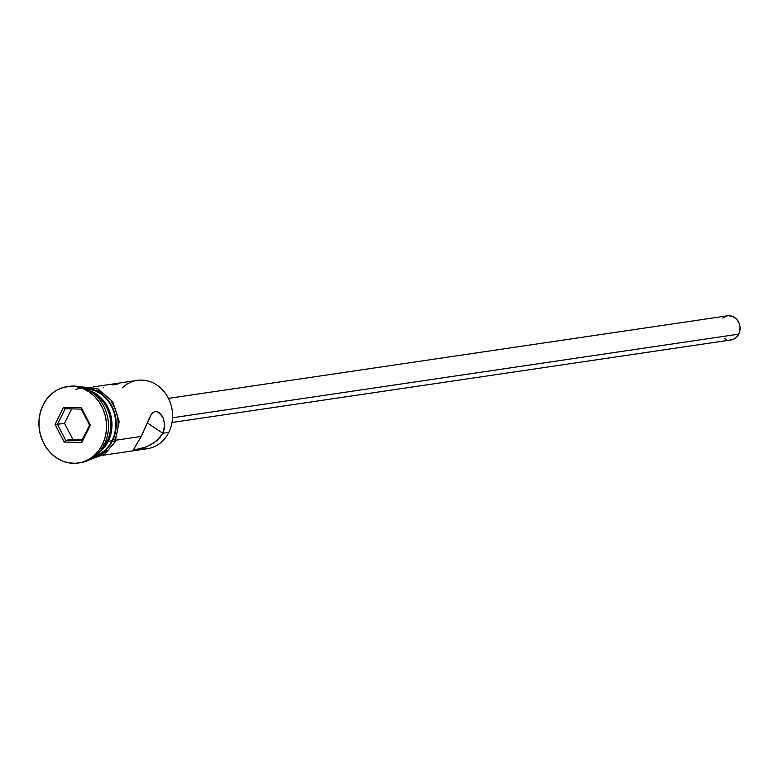 <?xml version="1.0" encoding="UTF-8"?>
<svg xmlns="http://www.w3.org/2000/svg" width="779" height="779" viewBox="0 0 779 779"><rect width="100%" height="100%" fill="white"/><g stroke="black" fill="none" stroke-linecap="round" stroke-linejoin="round"><path stroke-width="1.17" d="M122.225 387.913A34.529 30.167 81.6 0 1 161.214 388.526A34.529 30.167 81.6 0 1 168.8 432.374A34.529 30.167 -98.4 0 0 166.998 395.751A34.529 30.167 -98.4 0 0 137.26 380.395L93.061 386.929M172.013 422.491L731.189 339.917A12.191 10.653 -98.4 0 0 738.755 334.142L172.529 417.758L738.755 334.142A12.191 10.653 -98.4 0 0 738.122 321.221A12.191 10.653 -98.4 0 0 727.625 315.797L168.449 398.381M134.3 448.217L141.242 436.444L151.321 414.379L153.122 412.442L155.177 411.546L157.436 411.818L161.711 415.363L163.337 418.235L164.729 425.363L162.743 433.27L160.386 436.99L153.736 443.056L145.975 447.019L134.563 449.824L133.998 448.782L141.242 436.444L115.954 440.174L141.242 436.444L146.608 424.224M164.398 421.614L164.203 429.326L162.743 433.27L168.8 432.374L162.743 433.27L147.192 422.812L162.743 433.27L157.309 440.281L149.899 445.276L142.226 448.295L136.218 449.697L133.871 449.532L134.748 447.516M92.282 392.48A34.529 30.167 81.6 0 1 107.044 441.489A34.529 30.167 -98.4 0 0 92.282 392.48M68.075 386.53A38.59 33.721 81.6 0 1 101.991 403.055A38.59 33.721 81.6 0 1 104.298 444.458A38.59 33.721 -98.4 0 0 102.283 403.522A38.59 33.721 -98.4 0 0 69.049 386.365L67.091 386.657A38.59 33.721 81.6 0 1 100.325 403.814A38.59 33.721 81.6 0 1 102.341 444.741L104.298 444.458L102.341 444.741L104.961 437.934L106.343 430.621L106.441 423.085L105.233 415.616L102.779 408.498L99.167 402.013L94.541 396.404L89.079 391.886L82.993 388.633L76.508 386.774L69.876 386.374L63.352 387.455L57.188 389.977L51.628 393.833L46.867 398.877L43.108 404.924A38.59 33.721 81.6 0 1 67.091 386.657M108.213 441.323L112.127 440.739A34.529 30.167 -98.4 0 0 85.31 388.497L94.804 390.542L100.257 393.453L105.146 397.494L109.284 402.509L112.517 408.313L114.708 414.681L115.789 421.361L115.711 428.109L114.474 434.653L112.127 440.739L108.213 441.323L104.853 446.727L98.573 452.842A34.529 30.167 81.6 0 0 108.213 441.323A34.529 30.167 81.6 0 0 89.371 390.552L96.353 394.028L101.241 398.069L105.379 403.094L108.602 408.897L110.803 415.256L111.884 421.945L111.796 428.684L110.56 435.227L108.213 441.323M105.525 441.712L107.044 441.489L105.525 441.712M75.972 389.451A34.938 30.527 81.6 0 1 109.177 401.711A34.938 30.527 81.6 0 1 112.439 440.953A2.035 0.613 26.4 0 0 115.243 441.703A2.035 0.613 -153.6 0 1 112.439 440.953A34.938 30.527 81.6 0 1 94.395 456.679M116.762 434.497L114.386 440.661A2.035 0.613 -153.6 0 1 115.243 441.703L119.177 421.478L112.663 401.643L97.716 388.585L79.098 386.608M43.108 404.924L40.489 411.731L39.106 419.044L39.018 426.58L40.226 434.049L42.679 441.167L46.282 447.652L50.908 453.261L56.37 457.779L62.466 461.032L68.951 462.892L75.582 463.291L82.107 462.21L88.27 459.688L93.831 455.832L98.582 450.788L102.341 444.741A38.59 33.721 81.6 0 1 78.367 463.008A38.59 33.721 81.6 0 1 45.133 445.851A38.59 33.721 81.6 0 1 43.108 404.924M64.18 442.053L55.046 424.428L63.596 407.213L81.279 407.612L90.403 425.237L81.863 442.453L64.18 442.053L81.863 442.453L90.403 425.237L89.546 425.081L81.795 440.7L65.757 440.33L72.798 439.298L82.379 439.512L72.798 439.298L65.757 440.33L57.471 424.351L64.511 423.309L72.798 439.298L64.511 423.309L57.471 424.351L65.232 408.732L81.259 409.102L89.546 425.081L81.795 440.7L81.863 442.453L81.795 440.7L65.757 440.33L64.18 442.053L65.757 440.33L57.471 424.351L55.046 424.428L64.18 442.053M78.367 463.008L80.325 462.716A38.59 33.721 -98.4 0 0 104.298 444.458A38.59 33.721 81.6 0 1 79.351 462.843M100.803 450.155A34.529 30.167 -98.4 0 0 107.044 441.489A34.529 30.167 81.6 0 1 100.803 450.155M95.272 455.978A34.529 30.167 -98.4 0 0 112.127 440.739L108.758 446.153L104.513 450.661L99.527 454.118L95.272 455.978M84.268 388.078L89.04 388.478L94.911 390.162L100.433 393.103L105.379 397.193L109.566 402.276L112.828 408.147L115.049 414.584L116.139 421.342L116.061 428.168L114.805 434.789L112.439 440.953L109.031 446.425L104.727 450.992L99.693 454.478L94.113 456.757M118.019 427.875L118.096 421.059L117.006 414.292L114.786 407.855L111.514 401.983M107.327 396.901L102.39 392.82L96.869 389.87M90.997 388.185L84.999 387.825M96.07 456.475L101.65 454.196L106.684 450.7M134.563 449.824L133.871 449.532M103.159 455.238L147.348 448.714A34.529 30.167 -98.4 0 0 168.8 432.374A34.529 30.167 81.6 0 1 140.376 448.821M103.539 387.66L103.052 387.874M117.123 384.544L112.118 384.894M148.176 420.465L151.321 414.379L153.122 412.442L155.177 411.546L157.436 411.818L159.695 413.172L163.337 418.235M158.935 412.597L159.695 413.172M728.501 315.709L732.649 316.43L736.291 318.884L738.891 322.701L740.05 327.307L739.583 331.99L737.567 336.051L734.315 338.865L730.303 340.004M726.164 339.284L724.236 338.261M722.737 318.066L726.447 316.06M71.678 408.878L64.511 423.309L71.678 408.878M89.546 425.081L90.403 425.237L81.279 407.612L81.259 409.102L89.546 425.081M81.259 409.102L81.279 407.612L63.596 407.213L65.232 408.732L81.259 409.102M65.232 408.732L63.596 407.213L55.046 424.428L57.471 424.351L65.232 408.732M89.877 459.591L104.659 454.245L115.234 441.712"/></g></svg>
